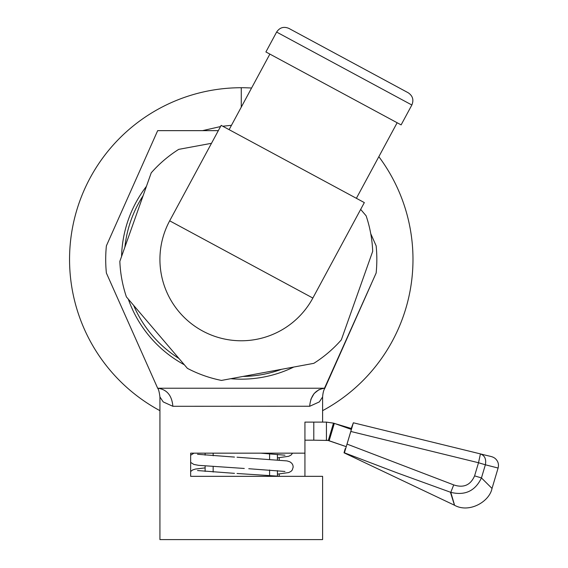 <?xml version="1.0" encoding="UTF-8"?>
<svg xmlns="http://www.w3.org/2000/svg" width="568" height="568" viewBox="0 0 568 568"><rect width="100%" height="100%" fill="white"/><g stroke="black" fill="none" stroke-linecap="round" stroke-linejoin="round"><path stroke-width="0.85" d="M474.592 475.877C470.524 485.171 463.566 488.175 453.711 484.902L450.786 492.342C464.986 495.807 475.203 491 481.451 477.922L485.363 464.787L478.512 462.735L480.429 453.903C484.781 455.571 486.428 459.2 485.363 464.787L498.108 468.039L492.023 488.445L481.451 477.922L474.592 475.877L478.512 462.735L350.811 431.46L344.407 452.802L344.031 452.802L345.245 448.606M351.244 428.471L353.353 422.784L480.429 453.903L353.353 422.784L350.811 431.46M453.711 484.902L347.041 444.098M450.467 492.364C455.706 509.255 455.813 509.248 450.786 492.342L397.444 472.988L344.407 452.802M344.031 452.802L454.4 505.186C468.87 513.458 489.339 501.956 492.023 488.445M326.43 440.186L326.43 422.109L313.799 422.109L313.799 440.186L328.325 440.463L346.246 446.661L351.379 429.429L334.318 423.387L333.487 423.139L328.325 440.463L329.156 440.711L334.318 423.387M351.379 429.429L351.457 428.535L334.914 423.6M346.246 446.661L328.765 440.711M326.43 422.109L333.487 423.139M327.928 440.463L326.018 440.186M313.799 422.109L304.938 422.109L304.938 476.339M313.799 440.186L304.938 440.186M360.666 209.407L366.119 215.797A126.529 126.529 0 0 1 372.693 251.347L341.318 339.87A126.529 126.529 0 0 1 313.82 363.335L221.463 380.425A126.529 126.529 0 0 1 187.39 368.348L126.416 296.908A126.529 126.529 0 0 1 119.841 261.365L151.223 172.842A126.529 126.529 0 0 1 178.714 149.37L211.488 143.306M243.005 376.442A117.022 117.022 0 0 0 281.508 369.314M230.771 378.707A119.727 119.727 0 0 0 293.741 367.056M146.43 186.347A119.727 119.727 0 0 0 121.573 256.48M128.304 299.123A119.727 119.727 0 0 0 184.33 364.762M143.108 195.733A117.022 117.022 0 0 0 124.896 247.094M133.643 305.371A117.022 117.022 0 0 0 178.998 358.507M348.525 60.577L288.871 28.4C283.787 26.284 279.704 27.505 276.623 32.064L411.85 105.002C413.965 99.918 412.744 95.836 408.186 92.754L348.525 60.577M276.623 32.064L265.902 51.951L401.122 124.889L411.85 105.002M202.655 331.023A81.338 81.338 0 0 1 169.676 220.817L221.165 125.372L292.754 163.982L364.336 202.599L312.854 298.051A81.338 81.338 0 0 1 202.655 331.023A81.338 81.338 0 0 1 169.676 220.817L312.854 298.051M322.603 410.664A171.713 171.713 0 0 0 378.842 156.676M251.574 88.033A171.713 171.713 0 0 0 159.927 410.664M376.144 245.83L370.755 233.718L376.144 245.83A135.567 135.567 0 0 1 376.144 273.038L324.491 388.221M371.33 283.851L324.861 388.221L157.67 388.221L106.386 273.038A135.567 135.567 0 0 1 106.386 245.83L157.67 130.647L106.386 245.83M159.927 396.968C159.352 392.204 158.6 389.286 157.67 388.221L158.039 388.221L157.67 388.221C166.836 389.371 171.898 395.392 172.871 406.297L163.215 401.917L159.927 396.968L159.927 539.6L322.603 539.6L322.603 476.339L190.656 476.339L190.656 453.165L304.938 453.165M322.603 396.968C322.908 392.985 323.661 390.067 324.861 388.221C315.694 389.371 310.632 395.392 309.666 406.297L319.322 401.91L322.603 396.968L322.603 422.109M279.222 457.723L279.222 459.924M279.222 473.989L279.222 476.19M137.889 343.796L139.181 346.693M172.871 406.297L309.666 406.241M310.831 399.354L314.118 393.517L319.031 389.605M157.67 388.221L145.784 361.525M116.965 296.794L106.386 273.038M157.67 130.647L218.318 130.647M269.594 453.733L269.594 459.143M269.594 469.999L269.594 475.416M213.156 472.036L213.156 466.626M213.156 455.77L213.156 453.165M241.265 87.72L241.265 107.139M202.535 130.647L220.519 126.565M222.762 126.231L231.467 125.308M480.443 453.903C491.199 456.722 491.909 456.26 494.891 458.248C498.001 460.84 499.073 464.106 498.108 468.039M284.973 455.195L260.776 453.165M277.418 474.152L288.7 472.562L291.001 471.397L292.279 470.006L293.187 467.038L292.868 465.085L291.817 463.289L289.872 461.805L287.053 460.918L237.048 457.219M234.463 457.077L197.515 454.279M284.973 471.461L248.77 468.721M244.275 468.465L198.566 465.334L193.83 464.425L190.656 462.409M280.748 476.339L237.048 473.485M234.463 473.343L197.515 470.552M190.656 471.497L192.666 469.935L195.477 469.054L205.119 467.89M190.656 455.224L193.958 453.165M277.418 457.879L288.7 456.296L291.001 455.124L292.605 453.165M269.878 54.095L229.117 129.66M397.146 122.745L356.384 198.31M277.418 454.357L277.418 459.753M277.418 470.631L277.418 476.027M205.119 453.165L205.119 455.145M205.119 466.016L205.119 471.412"/></g></svg>
